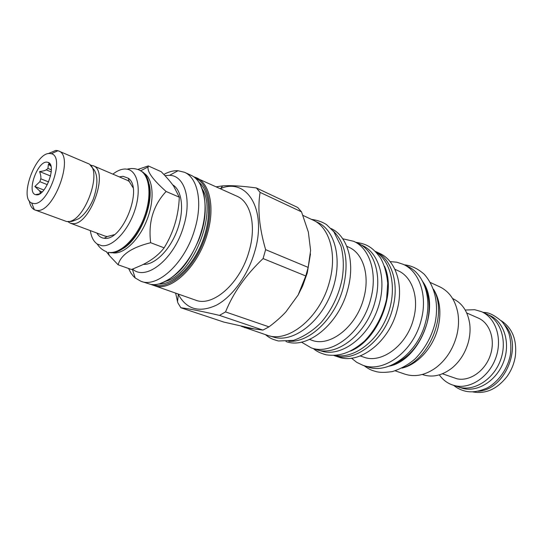 <?xml version="1.0" encoding="UTF-8"?>
<svg xmlns="http://www.w3.org/2000/svg" width="543" height="543" viewBox="0 0 543 543"><rect width="100%" height="100%" fill="white"/><g stroke="black" fill="none" stroke-linecap="round" stroke-linejoin="round"><path stroke-width="0.81" d="M48.144 153.649L55.82 150.431L57.958 150.723L87.694 163.382C104.446 168.418 83.853 224.972 66.47 221.469L34.385 209.741C31.732 208.342 30.028 205.383 29.288 200.862M58.59 150.961C74.907 155.739 53.703 213.671 36.768 210.406L35.003 210.012M33.639 203.523L31.657 203.001C18.917 198.046 35.451 152.502 49.569 153.486L51.334 153.737C65.56 156.527 48.022 206.048 33.639 203.523M36.415 194.808C45.524 196.281 56.906 165.425 48.368 162.445L46.827 162.106C37.324 161.298 26.431 192.521 35.512 194.645L36.415 194.808M50.947 166.233L48.429 164.169L47.947 168.432L46.23 169.864C45.049 170.583 42.843 171.154 39.605 171.568C40.705 174.676 41.092 177.093 40.786 178.81L39.863 181.701L34.847 186.493L39.558 190.844L40.331 192.365L39.815 193.783M41.275 192.731L40.331 192.365M42.218 191.883L39.558 190.844M47.35 184.661L39.863 181.701M48.619 181.932L40.786 178.81M51.239 171.907L46.23 169.864M51.341 169.823L47.947 168.432M50.132 164.875L50.574 165.058M34.847 186.493L43.895 190.03M39.605 171.568L50.56 175.993M90.152 165.113L93.097 165.69C109.93 170.767 89.446 227.069 71.988 223.526L70.169 223.105L67.631 221.496M93.097 165.69L127.347 180.317L129.207 181.437L133.028 187.668M114.247 234.685L107.188 236.572L105.064 236.103L70.169 223.105M96.878 233.056C98.595 236.11 100.957 237.834 103.978 238.228L104.256 238.255C122.311 241.744 143.732 188.102 128.243 178.199L123.037 176.319L119.317 176.889M90.328 230.619C91.265 237.013 93.559 241.472 97.217 244.011L101.69 245.674C112.442 247.303 128.06 230.999 134.786 210.379C141.655 189.779 137.759 170.801 127.11 169.178L125.284 169.009C121.361 169.009 117.227 170.719 112.89 174.14M139.293 170.034C149.624 174.323 152.25 195.48 144.377 216.8C136.626 238.146 120.342 254.151 109.034 252.373L110.853 252.76C121.673 253.52 136.51 239.063 144.309 219.433C152.183 199.838 151.388 179.136 143.019 172.226L139.293 170.034C135.35 168.384 131.291 168.099 127.11 169.178M123.56 248.314C140.182 238.051 154.144 203.102 149.169 184.213M113.019 252.862C123.804 254.524 139.191 239.918 146.983 219.84C154.87 199.804 153.336 179 144.139 173.298M106.34 251.674L109.299 255.509L118.136 264.801C120.824 254.816 131.664 247.452 150.669 242.707C148.103 222.372 153.255 205.295 166.11 191.482C153.078 179.889 147.078 171.703 148.117 166.925L148.287 165.92L137.8 169.45M118.136 264.801L131.549 269.525L141.547 265.269C151.192 260.694 158.719 254.891 164.129 247.846C173.516 232.587 178.572 215.7 179.305 197.184L173.719 186.256C170.726 181.986 166.552 177.127 161.19 171.697L148.287 165.92M179.305 197.184L166.11 191.482M164.129 247.846L150.669 242.707M132.601 269.118C146.128 281.546 174.541 258.76 183.697 226.017C191.957 199.322 184.6 175.545 169.565 175.314L164.95 175.633M143.372 264.373C154.762 265.059 169.986 250.031 177.215 230.246C184.545 210.487 182.278 190.383 172.715 184.851M128.548 268.466L130.992 273.136L133.503 276.367L135.2 277.989L140.956 281.294C157.708 288.326 185.421 262.527 194.828 229.044C202.892 202.58 197.828 177.792 184.498 172.287L178.05 170.719C173.509 170.502 168.771 171.737 163.83 174.432M150.52 284.294L195.589 300.143C212.91 307.29 240.406 283.168 249.088 251.233C256.595 226.01 250.812 201.989 237.081 196.267L193.491 176.699M220.349 188.638L220.675 188.516C247.119 177.242 267.339 210.066 254.653 251.857C247.893 275.389 232.282 296.851 216.311 305.241C199.22 313.006 186.568 309.408 178.355 294.455L178.206 294.143M180.867 307.759L223.764 322.067L254.267 328.956L262.934 330.096L268.989 326.852L225.535 311.92L219.467 315.381C201.399 311.187 188.536 308.641 180.867 307.759L177.805 302.77L175.647 293.261M225.535 311.92C233.266 292.765 245.782 274.982 263.077 258.57L265.629 249.658C259.289 227.965 257.45 208.879 260.09 192.392L256.391 187.953C241.845 185.971 230.599 185.285 222.637 185.896L216.311 186.792M262.934 330.096L219.467 315.381M268.989 326.852C275.668 321.836 281.322 316.827 285.937 311.825L298.141 295.005L305.777 275.966L263.077 258.57M305.777 275.966L308.173 267.4L265.629 249.658M308.173 267.4L310.61 250.513L308.363 232.119L301.521 211.858L260.09 192.392M310.494 253.866L307.229 273.061L302.668 285.889L298.141 295.005L285.937 311.825M241.235 326.275L267.034 335.18C288.163 343.563 320.194 317.594 329.37 282.156C337.366 254.253 329.547 227.225 313.006 220.091L302.96 215.401M310.61 250.513L308.363 232.119M244.52 327.639L254.267 328.956M315.402 221.368L317.743 222.46C335.846 230.497 342.952 261.787 331.787 291.686C320.832 321.66 294.571 342.029 275.063 337.536L269.654 335.913M317.743 222.46L315.945 221.7M332.954 230.632C345.782 243.149 349.19 262.215 343.176 287.831C335.221 318.374 309.408 342.911 288.754 341.289M331.094 228.542C347.554 235.872 355.427 262.439 347.69 289.69C338.825 324.32 307.223 349.638 285.964 341.52M346.76 246.284L348.911 247.262C363.158 253.296 370.122 275.545 363.749 298.127C356.513 326.75 329.859 347.479 311.777 340.223L309.544 339.456M353.676 241.309L358.088 243.359C374.29 250.35 382.32 275.634 375.104 301.345C366.898 333.993 336.443 357.532 315.748 349.38L311.132 347.819C331.807 355.977 362.317 332.296 370.591 299.492C377.853 273.658 369.858 248.287 353.676 241.309L342.748 238.777M311.132 347.819L301.467 342.131M360.477 244.621L362.398 245.511C380.086 253.364 387.498 282.509 377.31 309.992C367.326 337.542 342.375 356.045 323.35 351.613L318.341 350.113M301.65 288.15L304.718 280.147M350.656 351.009C377.996 340.027 396.77 293.016 384.519 266.226M334.963 355.421C353.371 359.106 376.883 342.158 387.078 316.406C397.428 290.715 392.066 262.228 376.184 252.217M375.403 251.402C391.551 258.495 399.655 283.385 392.657 308.553C384.709 340.522 354.593 363.477 333.83 355.475L338.174 356.934C358.95 365.079 389.141 342.266 397.048 310.358C404.019 285.224 395.799 260.362 379.557 253.337L375.396 251.402M394.876 269.28L398.087 270.74C412.144 276.706 419.352 297.693 413.562 318.687C407.053 345.287 381.464 364.197 363.593 357.09L360.267 355.936M403.184 264.312L407.542 266.335C423.818 273.4 432.262 297.707 425.59 322.074C418.069 353.018 388.265 374.914 367.421 366.796L362.86 365.256C383.697 373.387 413.569 351.348 421.151 320.248C427.87 295.765 419.454 271.371 403.184 264.312L396.818 262.215L390.064 261.604M362.86 365.256L356.805 362.391L351.484 358.183M393.017 364.529C409.449 357.633 420.777 343.862 427.008 323.234C430.497 309.035 429.676 296.498 424.538 285.618M402.207 368.011C429.567 359.907 447.846 314.146 433.599 289.419M433.538 289.249C440.095 299.994 441.561 312.958 437.943 328.135C433.015 347.737 417.669 364.55 402.044 368.093M395.216 370.828L404.806 374.12C415.015 377.392 425.434 375.213 436.077 367.597C446.115 359.778 452.977 349.183 456.663 335.798C458.652 327.952 459.052 320.37 457.858 313.053C455.394 300.204 449.339 291.448 439.694 286.785L430.47 282.564M422.298 374.487L422.841 374.684C432.656 377.819 442.497 375.505 452.367 367.733C460.22 361.02 465.589 352.326 468.48 341.656C469.987 335.703 470.414 329.879 469.763 324.185C467.964 311.75 462.426 303.286 453.147 298.806L452.624 298.569M442.443 373.774L456.982 378.79C469.573 381.627 484.804 371.276 490.18 355.679C495.684 340.135 490.051 323.105 478.274 318.062L466.729 312.965M465.236 310.033L474.731 309.707L481.56 311.689C495.84 317.926 502.662 338.764 495.834 357.769C489.168 376.822 470.482 389.304 455.197 385.734L452.312 384.912C447.025 383.012 442.701 379.666 439.335 374.867M481.56 311.689L486.338 313.847C500.612 320.078 507.454 340.828 500.673 359.71C494.049 378.654 475.424 391.041 460.152 387.464L452.312 384.912M487.865 314.601L489.555 315.361C503.802 321.578 510.651 342.233 503.904 361.014C497.327 379.849 478.763 392.155 463.525 388.584L458.889 387.152M478.186 391.231C505.465 390.071 523.642 344.574 504.664 324.938M472.702 391.883L472.967 391.944C485.897 394.198 497.293 388.998 507.148 376.36C511.547 370.122 514.302 363.226 515.416 355.672C516.977 339.579 512.219 327.918 501.141 320.682M301.521 211.858L297.707 207.474L256.391 187.953M140.956 281.294L150.207 284.24C167.163 288.143 192.446 262.988 201.256 231.671C209.259 205.356 204.1 180.656 190.715 175.124L184.498 172.287M165.914 281.254C193.077 274.351 217.492 213.229 202.559 189.507M158.21 284.009C172.789 285.163 192.249 267.285 202.084 242.511C212.021 217.777 210.236 191.414 198.874 182.21M195.188 178.023C209.795 183.894 214.437 211.96 204.1 240.006C193.939 268.099 171.554 288.435 155.834 285.36L152.658 284.505M150.554 284.301L156.235 286.324C173.244 290.254 198.507 265.276 207.243 234.114C215.177 207.942 209.937 183.324 196.505 177.765L193.525 176.726M389.026 366.192C419.678 360.559 441.126 306.856 422.787 281.661M90.545 165.547L94.455 170.326C98.039 176.679 97.652 186.297 93.281 199.166C89.317 208.125 84.532 214.607 78.911 218.605C70.509 222.325 71.262 221.463 68.214 221.449M31.657 203.001L34.385 209.741M51.334 153.737L57.958 150.723M50.852 165.866L48.368 162.445M39.659 193.878L35.512 194.645M129.207 181.437L128.243 178.199M107.188 236.572L104.256 238.255M106.638 251.789C102.641 250.262 99.505 247.676 97.217 244.011M108.2 252.319L109.299 255.509M140.793 170.719L148.117 166.925M169.565 175.314L178.05 170.719M132.349 269.219L135.2 277.989M160.402 283.446C180.554 275.444 189.663 260.226 198.752 239.945C206.931 219.209 207.372 200.605 200.075 184.131M178.355 294.455L177.52 301.616M220.675 188.516L222.637 185.896M376.733 371.751C372.518 370.516 370.597 370.401 363.966 365.629M376.985 371.806C380.541 372.613 385.686 372.546 392.406 371.582C401.087 368.785 408.716 364.489 415.293 358.685C424.836 348.796 431.38 337.135 434.923 323.696C438.69 306.517 436.11 287.783 424.314 274.344C417.947 268.67 411.255 265.493 404.243 264.801M326.038 354.762C320.54 353.31 316.318 351.246 313.365 348.572M326.411 354.844C337.916 356.418 349.325 354.212 364.455 341.147C375.559 329.553 382.944 315.483 386.609 298.928L387.743 283.276C386.643 273.014 384.261 264.604 380.589 258.04C371.751 245.877 365.419 243.875 355.814 242.307M278.016 340.875C271.921 339.131 270.183 338.411 265.384 334.631M278.532 340.984L293.546 340.373C304.032 336.579 313.297 330.531 321.341 322.23C331.732 309.958 338.649 295.609 342.097 279.177C344.038 267.204 343.644 256.133 340.909 245.972L333.796 231.698L326.486 224.578C322.332 221.904 317.316 220.166 311.431 219.358M482.985 312.334L484.858 312.524C489.27 312.578 494.978 315.598 501.99 321.571C504.895 325.06 507.243 329.139 509.042 333.802C510.793 340.359 511.268 347.208 510.461 354.362C507.868 368.602 498.684 381.62 487.309 387.899C479.204 391.523 471.982 392.637 465.65 391.238C460.919 390.084 456.968 388.15 453.785 385.428"/></g></svg>
